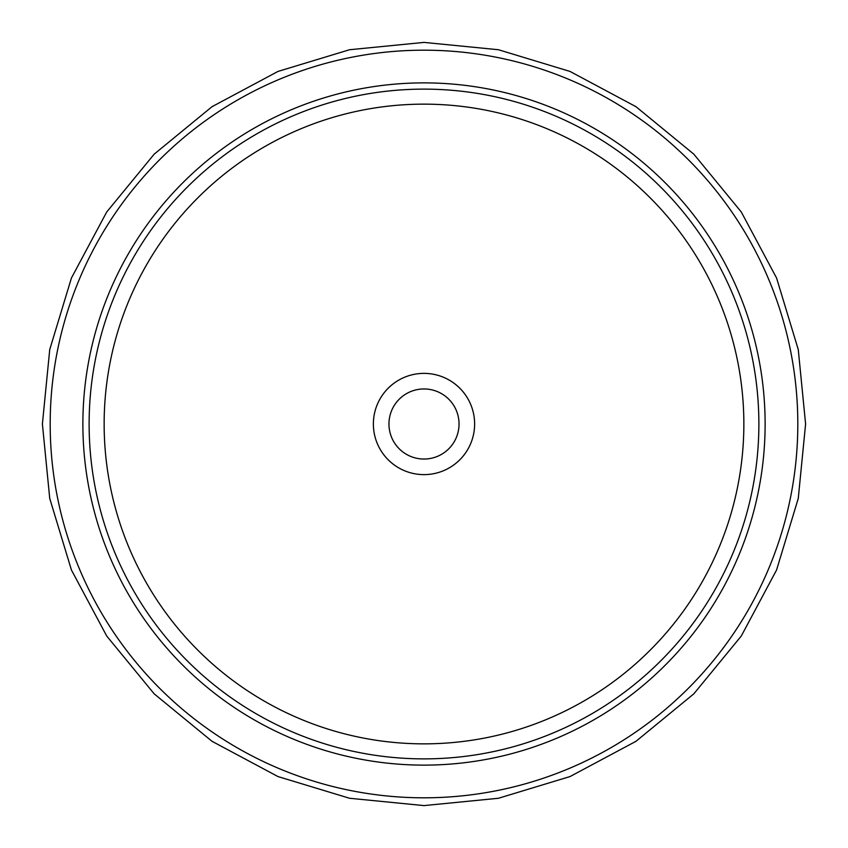 <?xml version="1.0" encoding="UTF-8"?>
<svg xmlns="http://www.w3.org/2000/svg" width="848" height="848" viewBox="0 0 848 848"><rect width="100%" height="100%" fill="white"/><g stroke="black" fill="none" stroke-linecap="round" stroke-linejoin="round"><path stroke-width="1.27" d="M424 373.374A50.626 50.626 0 0 0 373.374 424A50.626 50.626 0 0 0 424 474.626A50.626 50.626 0 0 0 474.626 424A50.626 50.626 0 0 0 424 373.374M424 388.956A35.044 35.044 0 0 0 388.956 424A35.044 35.044 0 0 0 424 459.044A35.044 35.044 0 0 0 459.044 424A35.044 35.044 0 0 0 424 388.956M424 50.191A373.809 373.809 0 0 0 50.191 424A373.809 373.809 0 0 0 424 797.809A373.809 373.809 0 0 0 797.809 424A373.809 373.809 0 0 0 424 50.191M424 82.881A341.119 341.119 0 0 0 82.881 424A341.119 341.119 0 0 0 424 765.119A341.119 341.119 0 0 0 765.119 424A341.119 341.119 0 0 0 424 82.881M424 89.125A334.875 334.875 0 0 0 89.125 424A334.875 334.875 0 0 0 424 758.875A334.875 334.875 0 0 0 758.875 424A334.875 334.875 0 0 0 424 89.125M424 104.145A319.855 319.855 0 0 0 104.145 424A319.855 319.855 0 0 0 424 743.855A319.855 319.855 0 0 0 743.855 424A319.855 319.855 0 0 0 424 104.145M424 805.6L498.444 798.265L570.036 776.556L636.011 741.29L693.834 693.834L741.29 636.011L776.556 570.036L798.265 498.444L805.6 424L798.265 349.556L776.556 277.964L741.29 212L693.834 154.166L636.011 106.71L570.036 71.444L498.444 49.735L424 42.4L349.556 49.735L277.964 71.444L211.989 106.71L154.166 154.166L106.71 212L71.444 277.974L49.735 349.556L42.4 424L49.735 498.444L71.444 570.036L106.71 636.011L154.166 693.834L212 741.29L277.964 776.556L349.556 798.265L424 805.6"/></g></svg>
